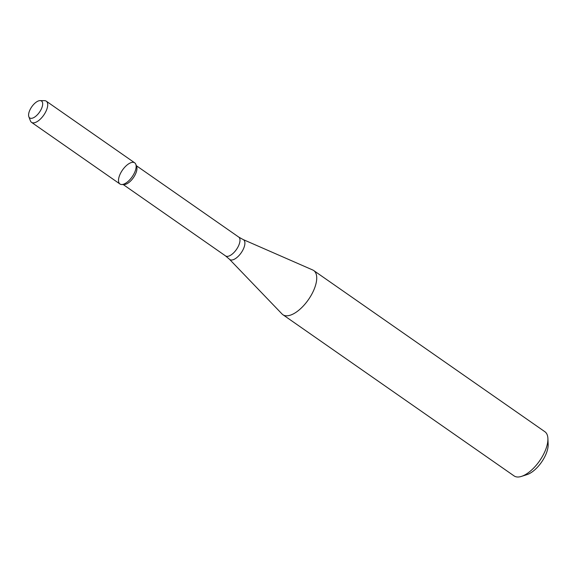 <?xml version="1.0" encoding="UTF-8"?>
<svg xmlns="http://www.w3.org/2000/svg" width="577" height="577" viewBox="0 0 577 577"><rect width="100%" height="100%" fill="white"/><g stroke="black" fill="none" stroke-linecap="round" stroke-linejoin="round"><path stroke-width="0.87" d="M28.85 116.756L30.422 120.867A12.903 5.9 -55.1 0 0 31.526 122.346L119.951 183.998A12.903 5.9 -55.1 0 0 134.838 171.982A12.903 5.9 -55.1 0 0 135.811 164.308A12.903 5.9 -55.1 0 0 122.49 170.042A12.903 5.9 -55.1 0 0 121.718 184.525A12.903 5.9 -55.1 0 0 134.838 171.982A12.903 5.9 -55.1 0 0 134.708 162.837L46.283 101.184A12.903 5.9 -55.1 0 0 44.516 100.658L40.109 100.607A10.307 4.71 -55.1 0 0 31.764 106.788A10.307 4.71 -55.1 0 0 28.85 116.756A10.307 4.71 -55.1 0 0 34.67 117.066A10.307 4.71 -55.1 0 0 41.631 108.332A10.307 4.71 -55.1 0 0 40.109 100.607M121.718 184.525L124.113 184.553A11.49 5.251 -55.1 0 0 135.797 173.381A11.49 5.251 -55.1 0 0 136.662 166.551L135.811 164.308M313.989 289.64A26.931 12.312 -55.1 0 0 313.715 270.541A26.931 12.312 -55.1 0 0 312.741 269.993L243.126 239.542A12.038 5.503 -55.1 0 1 243.682 248.319A12.038 5.503 -55.1 0 1 236.419 257.905A12.038 5.503 -55.1 0 1 229.415 259.21L282.059 313.996A26.931 12.312 -55.1 0 0 282.91 314.725A26.931 12.312 -55.1 0 0 313.989 289.64M282.91 314.725L514.093 475.917A26.931 12.312 -55.1 0 0 521.471 476.393A26.931 12.312 -55.1 0 0 545.178 450.832A26.931 12.312 -55.1 0 0 547.898 438.491A26.931 12.312 -55.1 0 0 544.904 431.733L313.715 270.541M521.471 476.393L527.01 474.619A21.544 9.852 -55.1 0 0 545.972 454.171A21.544 9.852 -55.1 0 0 548.15 444.297L547.898 438.491M31.526 122.346A12.903 5.9 -55.1 0 0 46.412 110.33A12.903 5.9 -55.1 0 0 46.283 101.184M123.189 184.539L225.557 255.914A11.49 5.251 -55.1 0 0 238.82 245.211A11.49 5.251 -55.1 0 0 238.698 237.06L136.338 165.686M238.698 237.06L243.126 239.542M225.557 255.914L229.415 259.21"/></g></svg>
